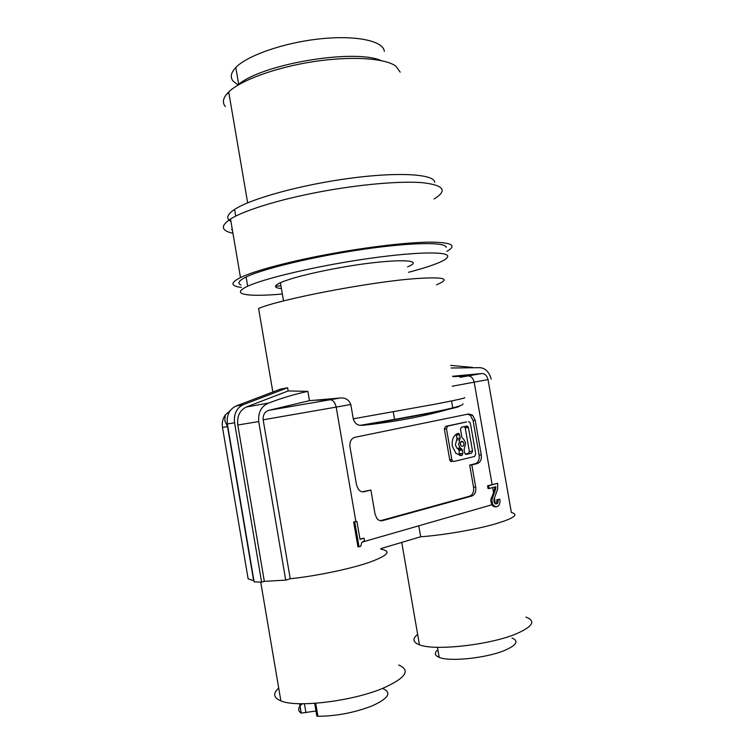 <?xml version="1.0" encoding="UTF-8"?>
<svg xmlns="http://www.w3.org/2000/svg" width="754" height="754" viewBox="0 0 754 754"><rect width="100%" height="100%" fill="white"/><g stroke="black" fill="none" stroke-linecap="round" stroke-linejoin="round"><path stroke-width="1.13" d="M472.617 367.396L450.628 365.407M364.041 538.196L359.997 539.346L356.906 521.4L354.757 521.985L359.027 546.782L360.742 546.282L361.694 542.757L364.465 540.665L364.041 538.196L359.95 539.072M491.25 379.13C489.148 371.929 485.369 368.112 479.93 367.669L451.081 367.999M452.259 386.227L488.036 379.582C486.905 375.511 484.822 373.503 481.778 373.541L452.532 376.274M488.083 379.837L511.372 512.503C519.6 514.614 513.502 518.639 493.078 524.558C473.06 530.034 442.278 535.227 420.685 536.773L380.789 548.629M459.337 455.388L459.111 450.43L458.159 449.045L461.354 448.715L460.279 448.008L458.583 444.653L460.185 437.989L459.629 434.794L458.074 433.343C453.55 435.143 451.637 439.422 452.325 446.161L456 453.474L462.013 455.444L462.881 453.437L462.306 450.11L461.354 448.715M495.774 488.432L491.862 499.959L492.532 503.851L493.521 505.331L495.576 506.782L497.499 506.518L499.186 504.86L500.062 501.702L499.789 499.186L497.923 499.723L497.913 502.607L496.848 503.804L495.425 503.917L494.002 501.957L494.049 499.073L497.659 489.092L497.715 483.295L488.649 485.746L489.129 488.526L495.812 486.707L495.774 488.432L494.652 488.507L494.671 487.018M489.129 488.526L488.055 488.592L487.565 485.821L488.649 485.746M315.69 400.195L330.139 399.743L268.876 410.327L309.46 400.676L340.129 398.018C345.341 397.547 348.895 399.705 350.798 404.493L353.268 418.819L435.067 404.191C456.528 400.054 466.349 397.858 464.539 397.603M309.46 400.676L307.868 391.364C294.955 394.088 281.93 397.98 268.773 403.032C261.431 405.963 258.075 412.136 258.716 421.552L285.709 580.118L264.334 581.353L261.61 582.154L234.569 422.768C233.665 413.993 236.549 407.98 243.203 404.719L235.983 406.057C229.348 409.29 226.473 415.256 227.369 423.955L254.136 581.871L261.61 582.154M264.334 581.353L237.802 425.03C236.897 416.274 239.763 410.261 246.398 406.99L288.16 390.949L287.613 387.754L243.203 404.719M462.023 441.844L461.75 441.297M465.284 454.21L468.441 453.446L469.346 451.457L465.218 427.876L464.436 426.576M525.924 617.083C536.037 620.928 532.927 626.461 516.603 633.68C490.505 644.915 434.493 651.136 419.45 644.802C412.768 642.238 412.165 638.779 417.659 634.434M307.868 391.364L288.16 390.949M287.613 387.754L280.234 389.196L235.983 406.057M253.947 580.75L248.141 578.846L222.487 427.386C221.817 422.655 222.76 418.517 225.295 414.964L230.187 410.647M499.789 499.186L496.792 499.779L496.801 502.664L497.913 502.607M456.076 434.266L456.999 438.347L455.388 444.992L457.084 448.338L458.159 449.045M451.542 400.939L452.796 408.121M459.629 447.263L459.959 449.139M272.825 391.863L258.594 308.499C278.801 299.545 367.217 282.401 413.22 278.782C444.04 276.548 451.806 278.546 436.528 284.758M449.507 409.036C422.937 416.604 393.918 422.042 362.448 425.36L360.139 425.341C356.774 424.983 354.484 422.806 353.268 418.819M496.848 503.804L495.764 503.851L496.801 502.664M268.876 410.327C264.814 411.599 262.901 414.757 263.155 419.808L290.233 578.761L285.709 580.118M418.781 525.811L420.685 536.773M497.48 503.323L496.377 503.37M492.645 487.574L493.531 492.673L494.652 488.507M493.531 492.673L490.779 500.006L492.004 504.737L362.288 542.079M494.445 493.154L493.361 493.22M380.384 520.731L382.551 520.646L471.806 496.047C474.888 494.718 476.198 491.749 475.708 487.15L471.825 464.907L469.685 465.095L473.559 487.282L475.708 487.15M473.559 487.282C474.04 491.881 472.739 494.841 469.648 496.17L380.431 520.712M469.685 465.095L475.284 463.701C478.328 462.475 479.61 459.591 479.129 455.048L473.088 420.543L470.345 415.35L467.678 414.172M362.306 491.806L370.883 490.043L364.21 491.712C362.061 492.164 360.148 491.419 358.48 489.469L356.567 485.076L349.969 446.783C349.507 441.74 351.128 438.592 354.842 437.32L468.752 413.955L472.466 415.068L475.218 420.27L481.269 454.851C481.749 459.393 480.468 462.287 477.433 463.512L471.825 464.907M466.509 421.948L447.735 426.085L446.472 428.781L451.844 459.535L452.598 461.052L453.917 461.476L474.53 456.481L475.727 453.795L470.449 423.654L469.619 422.061L468.441 421.703M466.321 421.976L445.623 426.349L444.36 429.035L449.714 459.733L450.458 461.25L451.778 461.674M400.186 72.158L395.907 66.173C385.115 58.124 351.279 55.824 313.541 61.611C275.813 67.37 240.667 80.282 228.707 91.941L226.351 94.495C222.779 99.104 222.468 103.138 225.408 106.606M241.374 287.406C230.479 286.068 230.187 282.778 240.488 277.547C254.06 270.884 289.527 261.346 330.158 253.909C368.404 246.869 407.386 242.345 429.705 242.128C451.731 242.288 457.442 245.37 446.858 251.365M232.958 233.297C221.063 230.649 220.243 225.88 230.517 219.018C243.749 210.526 278.923 199.556 319.47 191.94C359.498 184.372 400.336 180.856 422.372 182.685C443.936 185.116 447.848 190.555 434.106 198.99M492.513 497.461L491.429 497.517M492.268 498.111L491.184 498.168M446.17 247.435C446.359 241.93 411.929 242.213 362.947 249.367C314.041 256.464 262.703 268.829 246.106 277.001C238.754 280.62 237.048 283.278 240.96 284.965M275.54 286.2L280.922 285.804M231.535 229.612L232.411 230.13M494.407 506.245L493.248 506.302L491.872 504.775M495.576 506.782L493.248 506.302M496.471 506.811L494.464 506.829M460.656 455.576L462.013 455.444M356.906 521.4L353.673 522.022L357.933 546.791L359.027 546.782M434.775 182.374C434.493 174.193 399.629 171.695 350.619 178.189C301.666 184.607 250.714 198.679 234.588 209.442C227.444 214.211 225.936 218.029 230.045 220.884M497.715 483.295L487.565 485.821M495.246 490.647L494.153 490.713M491.928 501.41L490.845 501.467M492.126 502.532L491.043 502.588M492.532 503.851L491.448 503.898M408.545 272.269C422.108 268.744 432.466 265.427 439.601 262.345C445.03 259.96 447.735 257.953 447.725 256.322L447.593 255.832C445.859 251.101 410.534 252.166 362.193 259.451C313.918 266.69 264.079 278.546 247.68 286.228C240.3 289.687 238.566 292.184 242.449 293.721C248.405 295.709 261.704 295.813 282.335 294.041M281.393 288.546C273.956 287.877 273.627 285.926 280.394 282.712C290.959 278.16 309.753 273.334 336.774 268.254C389.036 258.528 428.357 258.537 407.603 266.85M380.874 549.166C392.052 551.155 387.914 555.651 368.461 562.644C349.064 569.185 316.03 576.028 290.233 578.761M460.675 445.237L460.402 442.786M491.862 499.959L490.779 500.006M381.175 60.584C353.692 48.265 259.282 64.571 237.519 85.4M354.757 521.985L353.673 522.022M493.521 505.331L492.305 505.387M494.464 497.97L495.255 503.804M238.01 84.995L232.911 80.904C230.027 77.031 230.997 72.563 235.804 67.492C247.171 55.551 283.561 42.78 319.319 38.925C355.115 34.995 382.382 40.641 384.248 50.782L384.351 51.376M463.917 443.437L463.05 441.731C461.269 440.845 460.374 441.684 460.345 444.247L461.212 445.944C462.994 446.839 463.899 446 463.917 443.437M461.41 427.226L466.905 426.038L468.413 427.49L472.551 451.137L471.646 453.145L466.17 454.455L464.652 453.013L464.078 449.704L465.67 443.032L463.936 439.648L461.957 437.584L460.496 429.205L461.41 427.226M370.883 490.043L375.058 514.209L376.906 518.488C378.546 520.43 380.431 521.146 382.551 520.646M498.121 500.835L496.99 500.892M498.092 501.683L496.971 501.74M497.923 499.723L496.792 499.779M437.876 649.741C434.115 652.898 434.558 655.433 439.196 657.347C449.704 662.04 487.433 658.006 505.359 650.118C516.716 644.981 518.922 640.928 511.966 637.969M398.649 665.019C411.015 670.268 405.793 678.016 382.966 688.242C352.467 701.239 296.718 707.968 280.874 700.871C273.448 697.77 272.722 693.501 278.697 688.053M316.727 715.423L316.85 716.14L317.924 716.3C336.746 716.102 354.88 712.605 372.344 705.791C388.197 698.534 391.882 692.879 383.4 688.826M302.363 703.755C297.858 707.516 297.444 710.636 301.119 713.124L315.973 711.003M459.686 453.748L462.881 453.437M459.111 450.43L462.306 450.11M258.716 421.552L237.802 425.03M268.773 403.032L246.398 406.99M227.821 426.623L222.487 427.386M234.569 422.768L227.369 423.955M453.182 376.651L468.121 375.907L459.997 377.311M393.268 411.863L394.625 419.714M492.117 484.586L474.209 382.372C473.21 378.272 471.184 376.114 468.121 375.907L481.778 373.541M362.448 425.36C414.709 416.481 460.967 407.254 459.252 406.283M350.798 404.493L336.19 407.103C335.134 402.504 333.117 400.054 330.139 399.743L340.129 398.018M355.85 521.438L336.19 407.103L263.155 419.808M494.878 491.796L493.795 491.862M456.999 438.347L460.185 437.989M456.443 435.162L459.629 434.794M456.585 440.044L459.78 439.686M477.433 463.512L475.284 463.701M475.218 420.27L473.088 420.543M481.269 454.851L479.129 455.048M364.21 491.712L362.476 491.825M445.623 426.349L447.735 426.085M449.714 459.733L451.844 459.535M444.36 429.035L446.472 428.781M468.441 453.446L471.646 453.145M469.346 451.457L472.551 451.137M465.218 427.876L468.413 427.49M469.648 496.17L471.806 496.047M301.119 713.124L299.517 703.708M317.924 716.3L315.7 703.265M305.936 712.662L304.418 703.755M253.655 580.703L227.548 426.67L224.805 420.741L225.295 414.964M457.084 448.338L460.279 448.008M462.909 403.908C464.634 406.887 416.434 415.765 360.139 425.341M247.651 202.845L228.707 91.941M472.466 415.068L470.345 415.35M234.588 209.442L235.729 216.125M458.526 449.28L461.721 448.96M450.458 461.25L452.598 461.052M460.76 441.976L463.05 441.731M464.605 426.698L467.791 426.312M456.67 433.899L459.026 433.625M260.733 582.154L280.874 700.871M316.85 716.14L314.672 703.341M301.242 713.18L299.63 703.708M401.741 542.409L419.45 644.802M246.106 277.001L247.68 286.228M238.707 84.448L235.804 67.492M283.513 300.931L280.394 282.712M240.488 277.547L230.517 219.018M439.196 657.347L437.452 647.3M228.839 92.704L226.351 94.495"/></g></svg>

